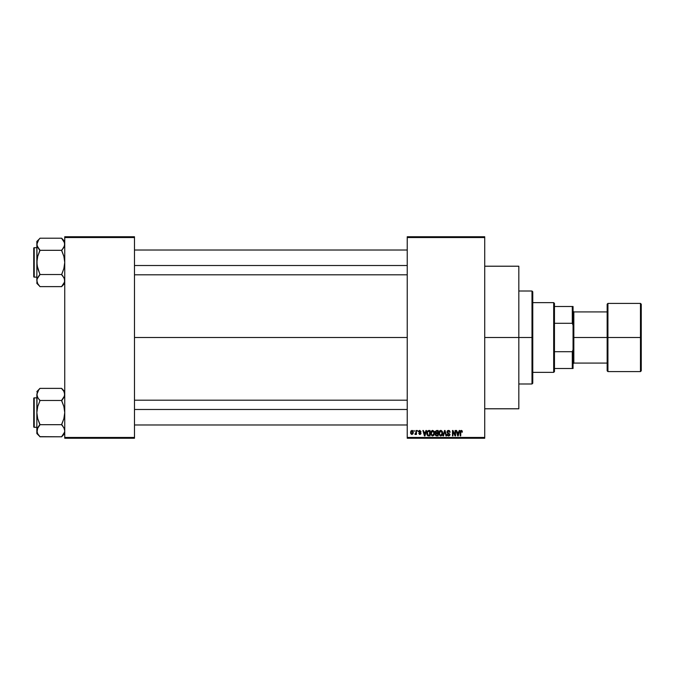 <?xml version="1.0" encoding="UTF-8"?>
<svg xmlns="http://www.w3.org/2000/svg" width="675" height="675" viewBox="0 0 675 675"><rect width="100%" height="100%" fill="white"/><g stroke="black" fill="none" stroke-linecap="round" stroke-linejoin="round"><path stroke-width="1.01" d="M484.726 337.5L518.822 337.5L518.822 266.212L518.822 337.5L484.726 337.5M134.485 337.5L407.236 337.5L134.485 337.5M407.236 236.765L484.726 236.765L407.236 236.765L407.236 237.541L484.726 237.541L484.726 437.459L407.236 437.459L407.236 236.765M407.236 438.235L484.726 438.235L484.726 236.765L484.726 237.541L407.236 237.541L407.236 437.459L484.726 437.459L484.726 438.235L407.236 438.235L407.236 437.459L407.236 438.235M414.003 430.481L414.492 431.257L414.003 430.481M417.386 430.481L417.876 431.257L417.386 430.481M425.95 430.481L425.528 432.101L423.824 432.101L423.394 430.481L422.879 430.481L424.448 435.907L424.972 435.907L426.473 430.481L425.95 430.481L426.473 430.481L425.95 430.481L425.528 432.101L423.824 432.101L423.394 430.481L422.879 430.481L424.448 435.907L424.972 435.907L426.473 430.481L424.972 435.907L424.448 435.907L422.879 430.481L423.394 430.481M434.084 431.266L432.456 430.431L431.021 431.696L430.852 434.126L431.983 435.822L433.915 435.375L434.548 432.641L434.084 431.266L432.667 430.414L431.257 431.241L430.768 433.19L432.667 435.983L434.573 433.122L434.084 431.266M442.184 431.266L440.556 430.431L439.121 431.696L438.952 434.126L440.083 435.822L442.167 435.189L442.648 432.641L442.184 431.266L440.767 430.414L439.358 431.241L438.868 433.19L440.767 435.983L442.673 433.122L442.184 431.266M448.504 430.414L447.39 430.852L446.968 431.983L447.39 433.063L449.423 434.05L448.757 435.333L447.112 434.362L447.491 435.51L448.597 435.983L449.626 435.552L449.98 434.219L447.694 432.574L447.525 431.603L448.698 431.072L450.141 432.245L449.727 430.954L448.504 430.414L446.968 431.983L449.508 434.472L448.58 435.341L447.112 434.362L448.597 435.983L449.997 434.498L447.458 431.975L448.462 431.047L450.141 432.245L448.504 430.414M459.202 430.481L458.772 432.101L457.068 432.101L456.646 430.481L456.123 430.481L457.701 435.907L458.215 435.907L459.717 430.481L459.202 430.481L459.717 430.481L459.202 430.481L458.772 432.101L457.068 432.101L456.646 430.481L456.123 430.481L457.701 435.907L458.215 435.907L459.717 430.481L458.215 435.907L457.701 435.907L456.123 430.481L456.646 430.481M461.329 430.414L462.105 430.793L461.177 430.422L460.384 431.038L460.215 435.907L460.704 435.907L460.848 431.291L461.557 431.114L461.903 432.177L462.392 432.101L462.105 430.793L462.392 432.101L462.105 430.793L461.329 430.414L460.215 432.228L460.215 435.907L460.704 435.907L460.772 431.46L461.303 431.047L461.894 432M455.068 430.481L455.068 434.827L452.993 430.481L452.461 430.481L452.461 435.907L452.959 435.907L452.959 431.561L455.034 435.907L455.566 435.907L455.566 430.481L455.068 430.481L455.566 430.481L455.068 430.481L455.068 434.827L452.993 430.481L452.461 430.481L452.461 435.907L452.959 435.907L452.959 431.561L455.034 435.907L455.566 435.907L455.566 430.481L455.566 435.907L455.034 435.907M444.606 431.975L443.517 435.907L443.002 435.907L444.547 430.481L443.002 435.907L443.517 435.907L444.817 431.123L445.981 435.907L446.496 435.907L445.028 430.481L444.547 430.481L445.028 430.481L444.547 430.481L443.002 435.907L443.517 435.907L444.817 431.123L445.981 435.907L446.496 435.907L445.028 430.481L446.496 435.907L445.981 435.907L445.011 431.975M436.632 430.481L435.215 431.46L435.805 433.409L435.367 435.08L436.092 435.839L438.159 435.907L438.159 430.481L436.632 430.481L438.159 430.481L436.632 430.481L435.13 432.076L435.805 433.409L435.274 434.548L436.632 435.907L438.159 435.907L438.159 430.481L438.159 435.907L436.632 435.907M428.617 430.481L427.106 431.401L426.878 434.396L427.815 435.772L430.059 435.907L430.059 430.481L428.617 430.481L430.059 430.481L428.617 430.481L426.752 433.223L427.899 435.805L430.059 435.907L430.059 430.481L430.059 435.907M419.842 430.414L418.964 430.777L418.652 431.806L420.441 433.274L419.96 433.932L418.719 433.375L419.977 434.498L420.955 433.139L419.192 431.342L419.96 430.988L421.048 431.679L419.842 430.414L418.652 431.688L420.483 433.451L419.842 433.932L418.719 433.375L419.867 434.498L420.972 433.375L419.141 431.587L419.808 430.979L421.048 431.679L419.723 430.422M415.977 430.481L415.884 433.333L414.914 434.287L415.505 434.481L415.977 433.797L416.467 434.43L416.467 430.481L415.977 430.481L416.467 430.481L415.977 430.481L415.884 433.333L414.914 434.287L415.977 433.797L416.467 434.43L416.467 430.481L416.467 434.43L415.977 434.43M411.927 430.414L410.805 431.139L410.704 433.544L411.75 434.489L413.024 433.797L413.243 431.772L412.425 430.523L411.927 430.414L410.552 432.498L411.927 434.498L413.294 432.456L411.927 430.414L410.552 432.498M64.741 438.235L134.485 438.235L134.485 437.459L64.741 437.459L64.741 237.541L134.485 237.541L134.485 437.459L134.485 236.765L64.741 236.765L134.485 236.765L134.485 237.541L64.741 237.541L64.741 236.765L64.741 437.459L134.485 437.459L134.485 438.235L64.741 438.235L64.741 437.459L64.741 438.235M518.822 408.788L518.822 337.5L518.822 408.788L484.726 408.788M461.481 431.08L461.903 432.177L461.303 431.047L460.704 432.186M460.704 435.907L460.215 435.907L460.215 432.228M460.215 432.076L460.24 431.629M457.718 434.506L457.237 432.743L458.612 432.743L458.08 434.573M452.959 435.907L452.461 435.907L452.461 430.481L452.993 430.481M448.85 430.448L449.474 430.709M450.132 432.076L449.643 432.312L449.331 431.418M448.706 431.072L448.276 431.063M448.462 431.047L447.559 432.397M448.521 432.953L447.862 432.709M449.904 435.08L449.626 435.552M447.112 434.362L447.626 434.489M447.643 434.582L448.58 435.341L449.508 434.472L446.968 431.983L448.571 433.561M447.609 434.388L448.58 435.341L449.508 434.472L449.314 433.882M447.601 434.287L448.58 435.341L449.499 434.599M447.204 431.097L447.862 430.523M442.395 431.654L442.555 432.143M442.657 433.612L442.589 434.084M442.015 435.375L440.767 435.983M438.893 432.683L438.969 432.194M439.484 431.072L439.957 430.633M439.948 430.642L440.556 430.431M440.767 430.414L441.391 430.54M439.526 432.068L439.568 434.43L440.767 435.341L439.568 434.43L439.358 433.207L440.775 431.047L442.176 433.114L441.602 435.012L442.176 433.114L440.767 435.341L439.881 434.945M440.252 431.173L440.682 431.055M441.458 435.13L440.851 435.341M439.358 433.207L439.568 434.43L439.636 431.806M442.024 432.068L442.167 432.768M435.805 433.409L435.274 434.548L435.805 433.409L435.274 434.548L435.805 433.409L435.13 432.076M436.05 431.215L436.624 431.123L435.628 432.076L436.118 431.19L437.67 431.123L437.67 433.021L435.628 432.076L435.89 431.333M436.523 435.265L435.772 434.455L436.227 433.704L435.78 434.649L436.404 435.257M436.742 433.654L435.772 434.455L436.227 433.704L437.67 433.654L437.67 435.274L436.809 435.274L437.67 435.274L437.67 433.654L436.227 433.704L435.772 434.337M436.118 431.19L435.645 432.278L437.67 433.021L437.67 431.123L436.624 431.123M434.287 431.654L434.455 432.135M434.548 433.603L434.489 434.084M431.19 431.35L432.245 430.464M431.426 432.068L431.468 434.43L432.658 435.341L431.468 434.43L431.257 433.207L432.675 431.047L434.076 433.114L433.493 435.012L434.076 433.114L432.658 435.341L431.781 434.945M432.152 431.173L432.582 431.055M433.358 435.13L432.751 435.341M431.257 433.207L431.468 434.43L431.536 431.806M433.78 431.764L434.067 432.768M428.676 435.907L427.815 435.772M427.115 435.046L426.878 434.388M426.769 432.802L426.862 432.11M427.376 434.312L427.275 433.848M428.389 431.131L427.444 431.907L427.241 433.232L427.444 431.907L429.57 431.123L429.57 435.274L427.992 435.164L427.376 432.135M427.992 435.164L429.57 435.274L429.57 431.123L427.444 431.907L428.288 431.148M427.258 432.894L427.275 433.78M427.756 431.401L427.444 431.907M424.676 435.341L423.984 432.743L425.36 432.743L424.676 435.341L424.398 434.227L424.676 435.341L424.904 434.32L424.676 435.341L424.398 434.227L424.6 435.021M421.048 431.679L419.808 430.979L419.141 431.587L419.757 432.169L419.268 431.949M420.55 431.755L419.808 430.979L420.55 431.755L419.808 430.979L419.141 431.587M420.517 432.481L420.888 432.92M420.955 433.595L420.787 434.059M420.112 434.481L419.42 434.43M418.719 433.375L419.842 433.932L420.483 433.451L418.652 431.688M419.842 433.932L420.483 433.451L419.842 433.932L419.217 433.299L419.842 433.932L420.483 433.451L419.901 432.953M418.821 430.979L419.361 430.498M415.927 433.915L414.914 434.287L415.977 432.532M415.387 434.498L414.914 434.287L415.387 434.498M415.058 433.721L415.851 433.434M412.012 430.414L412.568 430.608M412.83 430.836L413.294 432.456M411.936 433.932L411.041 432.456L411.91 430.979L412.805 432.456L411.936 433.932L412.796 432.219L412.374 433.772M412.644 431.519L412.796 432.219M457.642 434.227L457.237 432.743L458.612 432.743L458.148 434.32M436.489 433.013L435.645 432.278M424.398 434.227L423.984 432.743L425.36 432.743L424.828 434.573M531.993 337.5L531.993 383.991L531.993 337.5L518.822 337.5L531.993 337.5L531.993 291.009L531.993 337.5L532.769 337.5L531.993 337.5M532.769 383.214L532.769 337.5L532.769 383.214L531.993 383.991L518.822 383.991M532.769 291.786L532.769 337.5L532.769 291.786L531.993 291.009L518.822 291.009M64.513 282.116L61.644 286.478L64.522 282.108L64.741 280.572L64.522 279.045L64.522 282.099L64.741 280.572L63.88 277.518L64.513 279.02M64.741 241.448L61.644 238.207L39.952 238.207L61.644 238.207L63.88 241.211L64.741 244.257L63.889 247.286L64.522 245.801L61.644 250.602L63.88 256.348L64.741 262.415L63.88 268.498L61.644 274.523L39.952 274.523L37.074 265.486L36.847 241.448L39.952 238.351L36.847 241.448L36.847 280.572L37.724 283.635L39.952 286.622L61.644 286.622L64.741 283.382L61.644 286.622L39.952 286.622L37.716 283.618L36.847 280.572L37.074 279.045L39.952 274.227L37.707 268.481L36.847 262.415L37.716 256.34L39.952 250.163L37.716 247.312L36.847 244.257L37.707 247.286L36.847 244.257L38.694 239.768L37.074 242.722M39.952 238.351L38.694 239.76L39.952 238.351M34.214 277.138A0.464 0.464 0 0 1 33.75 276.674L33.75 248.155A0.464 0.464 0 0 1 34.214 247.691L36.847 247.691L34.214 247.691L34.214 277.138L36.847 277.138L34.214 277.138L34.214 247.691A0.464 0.464 0 0 0 33.75 248.155L33.75 276.674A0.464 0.464 0 0 0 34.214 277.138M64.741 244.257L64.513 242.713L64.741 244.257L64.522 245.784L64.522 242.722L64.741 244.257L63.88 247.312L64.513 245.81M61.644 250.163L62.893 248.754L61.644 250.315L39.952 250.315L61.644 250.315L63.88 256.348L64.741 262.415L63.88 268.498L61.644 274.666L64.201 278.176M39.952 274.666L37.074 279.02L39.952 274.523L61.644 274.523L62.969 276.168M37.074 279.02L38.694 276.075L37.074 279.02L36.847 283.382L37.074 279.045L36.847 283.382L39.952 286.478M38.618 248.662L39.952 250.602L37.716 256.34L36.847 262.415L36.847 280.572L37.716 283.618M39.952 250.163L37.074 245.81M36.847 244.257L37.074 242.73L37.074 245.801L36.847 244.257M37.387 246.653L38.694 248.754M61.644 238.351L64.513 242.713L63.872 241.194M64.192 241.827L63.88 241.22L64.192 241.827M62.893 248.754L63.88 247.312L62.902 248.754M134.485 265.52L407.236 265.52L134.485 265.52M407.236 409.48L134.485 409.48L407.236 409.48M553.686 302.628L554.462 303.404L554.462 306.509L554.462 303.404L553.686 302.628L532.769 302.628L553.686 302.628L553.686 372.372L532.769 372.372L553.686 372.372L553.686 302.628M554.462 371.596L553.686 372.372L554.462 371.596L554.462 368.491L554.462 371.596M554.462 323.3L554.462 351.7L554.462 306.509L554.462 323.3L572.29 323.3L573.058 325.274L573.058 349.726L572.29 351.7L554.462 351.7L554.462 368.491L554.462 351.7L572.29 351.7L572.29 368.491L573.058 368.491L573.058 349.726L573.058 368.491L572.29 368.491L572.29 351.7L573.058 349.726L573.058 306.509L554.462 306.509L572.29 306.509L572.29 323.3L572.29 306.509L573.058 306.509L573.058 325.274L572.29 323.3L554.462 323.3M554.462 368.491L572.29 368.491L554.462 368.491M640.474 337.5L640.474 303.404L640.474 337.5L641.25 337.5L641.25 304.18L641.25 370.82L640.474 371.596L640.474 303.404L641.25 304.18L641.25 337.5L607.93 337.5L607.93 303.404L607.93 337.5L640.474 337.5L640.474 371.596L640.474 337.5M607.154 337.5L607.154 304.18L607.154 337.5L607.93 337.5L607.93 371.596L607.154 370.82L607.154 337.5L573.834 337.5L573.834 311.926L573.834 337.5L607.154 337.5L607.154 370.82L607.154 304.18L607.93 303.404L607.93 337.5L607.154 337.5M573.058 337.5L573.834 337.5L573.834 363.074L573.834 337.5L573.058 337.5M607.93 337.5L607.93 371.596L607.93 337.5M641.25 337.5L641.25 370.82L641.25 337.5M33.75 248.434L33.75 249.244M33.75 275.586L33.75 276.396M61.644 274.666L62.893 276.075M37.403 241.827L37.707 241.228M64.192 283.002L63.889 283.601M64.513 432.287L61.644 436.649L64.522 432.27L64.741 430.743L63.889 427.714L64.741 430.743L64.522 432.27L64.741 430.743L63.88 427.688L64.513 429.19M39.952 436.649L61.644 436.792L64.741 433.553L61.644 436.792L39.952 436.792L37.716 433.789L36.847 430.743L37.074 429.216L39.952 424.837L37.707 418.652L36.847 412.585L37.716 406.502L39.952 400.773L37.716 397.482L36.847 394.428L37.074 395.955L37.074 392.892L38.694 389.939L36.847 394.428L36.847 433.553L37.716 427.697L36.847 433.553L39.952 436.649L37.724 433.806M39.952 388.522L38.694 389.931L39.952 388.378L61.644 388.378L39.952 388.378L36.847 391.618L39.952 388.522M34.214 427.309A0.464 0.464 0 0 1 33.75 426.845L33.75 398.326A0.464 0.464 0 0 1 34.214 397.862L36.847 397.862L34.214 397.862L34.214 427.309L36.847 427.309L34.214 427.309L34.214 397.862A0.464 0.464 0 0 0 33.75 398.326L33.75 426.845A0.464 0.464 0 0 0 34.214 427.309M64.741 391.618L61.644 388.378L63.88 391.382L64.741 394.428L64.522 392.901L64.522 395.955L61.644 400.334L64.522 395.963L61.644 400.477L39.952 400.477L61.644 400.477L63.88 406.519L64.741 412.585L63.88 418.66L61.644 424.685L39.952 424.685L61.644 424.685L64.201 428.347M39.952 424.837L37.716 427.688L39.952 424.398L37.707 418.652L36.847 412.585L36.847 430.743L37.716 427.688L37.074 429.19M37.074 392.901L36.847 412.585L37.716 406.502L39.952 400.773L37.716 397.482L36.847 394.428L37.074 395.955M37.403 433.173L37.074 432.287L37.403 433.173M37.387 396.824L38.618 398.832M38.694 426.246L37.716 427.688L38.694 426.246M61.644 400.334L62.902 398.925L61.644 400.773L63.88 406.519L64.741 412.585L63.88 418.66L61.644 424.398L62.969 426.338M64.741 394.428L64.522 395.955L64.741 394.428L63.88 391.382L64.741 394.428L63.88 397.482L64.513 395.98M61.644 388.522L63.88 391.39M64.192 391.998L63.889 391.399L64.192 391.998M62.893 398.925L63.88 397.482L62.902 398.925M33.75 398.604L33.75 399.414M33.75 425.756L33.75 426.566M61.644 424.837L62.893 426.246M39.952 400.334L38.694 398.925M37.403 391.998L37.707 391.399M64.192 433.173L63.889 433.772M484.726 266.212L518.822 266.212M134.485 250.02L407.236 250.02M134.485 274.809L407.236 274.809M407.236 424.98L134.485 424.98M407.236 400.191L134.485 400.191M573.058 311.158L573.834 311.926L607.154 311.926M640.474 303.404L607.93 303.404M640.474 371.596L607.93 371.596M607.154 363.074L573.834 363.074L573.058 363.842"/></g></svg>
